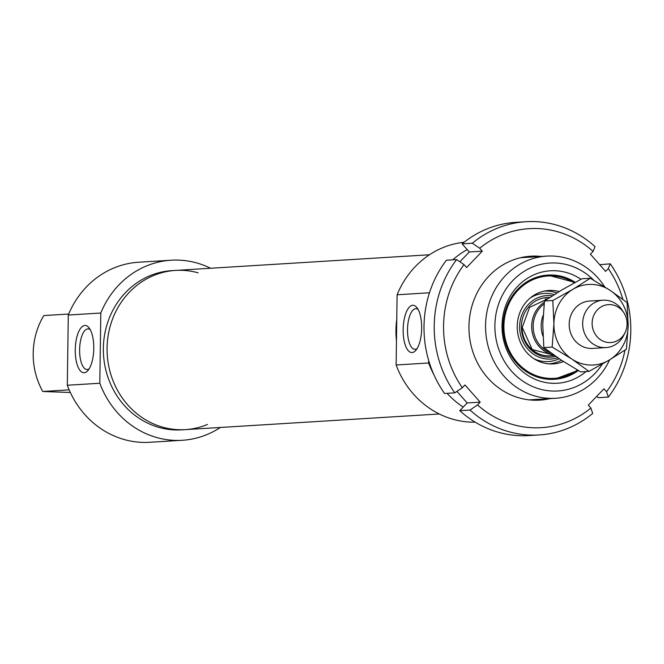 <?xml version="1.0" encoding="UTF-8"?>
<svg xmlns="http://www.w3.org/2000/svg" width="664" height="664" viewBox="0 0 664 664"><rect width="100%" height="100%" fill="white"/><g stroke="black" fill="none" stroke-linecap="round" stroke-linejoin="round"><path stroke-width="1" d="M589.69 301.024A23.738 21.837 86.5 0 0 569.189 324.123A23.738 21.837 86.5 0 0 592.612 348.409M610.083 290.317A40.355 37.126 86.5 0 0 572.949 289.288A40.355 37.126 86.5 0 0 553.9 323.7A40.355 37.126 86.5 0 0 571.978 359.141A40.355 37.126 86.5 0 0 609.104 360.162A40.355 37.126 86.5 0 0 628.161 325.75A40.355 37.126 86.5 0 0 610.083 290.317L627.073 302.552L628.161 325.75L626.426 349.123L609.104 360.162L588.968 371.383L571.978 359.141L552.158 347.073L553.9 323.7L552.813 300.502L572.949 289.288L590.271 278.249L610.083 290.317M590.271 278.249L581.946 278.755L561.802 289.977L544.488 301.016L542.754 324.389L543.833 347.587L560.831 359.83L580.643 371.898L588.968 371.383M552.158 347.073L543.833 347.587M552.813 300.502L544.488 301.016M396.458 340.823A79.755 73.372 -93.5 0 1 396.757 319.608A79.755 73.372 -93.5 0 0 395.96 330.199A79.755 73.372 -93.5 0 0 396.458 340.823M429.475 254.768L175.562 270.414A79.755 73.372 86.5 0 0 107.236 354.534A79.755 73.372 86.5 0 0 185.372 429.625A79.755 73.372 -93.5 0 1 107.078 347.994A79.755 73.372 -93.5 0 1 175.562 270.414A79.755 73.372 -93.5 0 1 198.129 272.829M459.886 261.782L469.29 251.98L482.296 251.183L466.618 267.534L464.028 264.604A21847.501 6532.498 -136.2 0 0 456.649 259.582L446.432 260.213A106.821 98.264 -93.5 0 0 444.565 393.47L454.782 392.847A21847.501 5539.926 -41.5 0 0 462.31 387.734L464.974 384.954L480.188 402.152L477.516 404.932A21847.501 5539.926 138.5 0 1 469.996 410.045A106.821 98.264 86.5 0 0 539.077 434.953A106.821 98.264 86.5 0 0 592.695 413.431A21847.501 6532.498 -136.2 0 0 590.885 408.069L588.296 405.14L603.974 388.789L606.564 391.718A21847.501 6532.498 43.8 0 1 608.373 397.08L598.156 397.711L596.845 396.234M469.996 410.045L459.779 410.676L467.182 402.957L456.94 391.378M467.182 402.957L480.188 402.152M469.29 251.98L462.111 243.862L472.328 243.232A21847.501 6532.498 43.8 0 1 479.707 248.253L482.296 251.183M539.077 434.953L528.859 435.576A106.821 98.264 -93.5 0 1 459.779 410.676M462.111 243.862A106.821 98.264 -93.5 0 1 515.721 222.349L525.938 221.718A106.821 98.264 86.5 0 0 472.328 243.232M599.75 264.728L610.233 263.824A21847.501 5539.926 138.5 0 1 608.282 268.588L605.618 271.368L590.404 254.171L593.076 251.382A21847.501 5539.926 -41.5 0 0 595.027 246.618A106.821 98.264 86.5 0 0 525.938 221.718M456.649 259.582A106.821 98.264 86.5 0 0 454.782 392.847M479.707 248.253A99.7 91.715 -93.5 0 1 593.076 251.382M462.31 387.734A99.7 91.715 -93.5 0 1 464.028 264.604M590.885 408.069A99.7 91.715 -93.5 0 1 477.516 404.932M608.282 268.588A99.7 91.715 -93.5 0 1 622.84 299.306M624.998 350.094A99.7 91.715 -93.5 0 1 606.564 391.718M541.301 256.445A72.102 66.334 86.5 0 0 469.091 332.241A72.102 66.334 86.5 0 0 550.058 398.599M608.373 397.08A106.821 98.264 86.5 0 0 610.233 263.824M544.14 303.904A27.539 25.332 86.5 0 0 533.449 330.498A27.539 25.332 86.5 0 0 550.821 352.866M544.339 302.236A28.486 26.203 86.5 0 0 532.121 331.784A28.486 26.203 86.5 0 0 553.486 354.792M623.894 312.802L622.359 310.428A23.738 21.837 86.5 0 0 604.829 300.178A23.738 21.837 86.5 0 0 603.045 300.203A23.738 21.837 86.5 0 0 582.71 325.244A23.738 21.837 86.5 0 0 605.958 347.587A23.738 21.837 86.5 0 0 623.878 335.071L625.106 332.523A18.99 17.471 86.5 0 0 623.894 312.802A18.99 17.471 86.5 0 0 609.867 304.602A18.99 17.471 86.5 0 0 592.379 320.172A18.99 17.471 86.5 0 0 604.024 341.512A18.99 17.471 86.5 0 0 625.106 332.523M604.705 286.848A71.214 65.512 86.5 0 0 546.704 256.113A71.214 65.512 86.5 0 0 485.558 325.377A71.214 65.512 86.5 0 0 555.469 398.267A71.214 65.512 86.5 0 0 609.618 359.863M602.323 364.096A64.093 58.963 -93.5 0 1 535.823 387.809A64.093 58.963 -93.5 0 1 494.896 325.385A64.093 58.963 -93.5 0 1 530.544 267.916A64.093 58.963 -93.5 0 1 593.74 280.241M586.013 371.566A56.332 51.825 -93.5 0 1 530.918 377.252A56.332 51.825 -93.5 0 1 502.034 325.584A56.332 51.825 -93.5 0 1 528.876 277.403A56.332 51.825 -93.5 0 1 580.942 279.287M417.042 348.642A20.335 7.943 91.6 0 1 414.9 349.322A20.335 7.943 91.6 0 1 407.513 329.128A20.335 7.943 91.6 0 1 415.747 308.677A20.335 7.943 91.6 0 1 416.021 308.669A20.335 7.943 91.6 0 1 418.121 309.466M412.734 305.266A23.655 9.246 -88.4 0 0 403.272 334.208A23.655 9.246 -88.4 0 0 415.739 350.434A23.655 9.246 -88.4 0 0 421.648 329.17A23.655 9.246 -88.4 0 0 416.917 307.606A23.655 9.246 -88.4 0 0 412.734 305.266M428.67 360.469L428.637 362.984L396.126 364.993L397.105 294.774L429.467 292.782M397.105 294.774A90.204 82.983 -93.5 0 1 464.103 242.252M475.183 422.163A90.204 82.983 -93.5 0 1 396.126 364.993M452.782 259.815A90.204 82.983 -93.5 0 1 467.19 249.606M463.231 407.082A90.204 82.983 -93.5 0 1 447.079 393.32M433.858 374.604A90.204 82.983 -93.5 0 1 428.637 362.984M578.278 370.537A52.224 48.04 -93.5 0 1 554.299 379.31A52.224 48.04 -93.5 0 1 503.038 325.858A52.224 48.04 -93.5 0 1 547.875 275.062A52.224 48.04 -93.5 0 1 575.265 282.341M559.163 291.562A36.794 33.847 86.5 0 0 546.538 290.691A36.794 33.847 86.5 0 0 517.231 327.227A36.794 33.847 86.5 0 0 551.054 363.972A36.794 33.847 86.5 0 0 563.479 361.556M552.39 295.787A31.806 29.266 86.5 0 0 519.763 329.958A31.806 29.266 86.5 0 0 557.719 357.738M70.334 392.49L42.77 391.486L69.156 389.859M68.699 314.039L43.824 315.566A71.214 65.512 -93.5 0 0 42.77 391.486M89.15 368.844A20.335 7.943 91.6 0 1 87.009 369.524A20.335 7.943 91.6 0 1 79.622 349.33A20.335 7.943 91.6 0 1 87.855 328.871A20.335 7.943 91.6 0 1 88.129 328.871A20.335 7.943 91.6 0 1 90.229 329.668M84.843 325.468A23.655 9.246 -88.4 0 0 75.381 354.41A23.655 9.246 -88.4 0 0 87.847 370.628A23.655 9.246 -88.4 0 0 93.757 349.364A23.655 9.246 -88.4 0 0 89.026 327.808A23.655 9.246 -88.4 0 0 84.843 325.468M99.816 383.244L67.305 385.244L68.284 315.035L100.795 313.034L99.816 383.244A90.204 82.983 -93.5 0 0 182.301 440.282L149.79 442.282A90.204 82.983 -93.5 0 1 67.305 385.244M100.795 313.034A90.204 82.983 -93.5 0 1 171.204 260.213A90.204 82.983 -93.5 0 1 210.538 268.256M220.34 427.475A90.204 82.983 -93.5 0 1 182.301 440.282M207.467 424.462A79.755 73.372 -93.5 0 1 185.372 429.625L181.654 429.857A79.755 73.372 -93.5 0 1 103.36 348.226A79.755 73.372 -93.5 0 1 171.851 270.638L175.562 270.414M68.284 315.035A90.204 82.983 -93.5 0 1 138.693 262.222L171.204 260.213M543.094 315.442A27.539 25.332 86.5 0 0 542.969 336.167M522.004 327.393A28.511 26.228 86.5 0 0 551.12 355.721M549.825 297.447A29.913 27.514 86.5 0 0 521.381 327.352A29.913 27.514 86.5 0 0 555.718 356.369M554.116 379.327A52.224 48.04 86.5 0 0 578.087 370.429L554.116 379.327M575.041 282.457A52.224 48.04 86.5 0 0 547.692 275.079L575.066 282.449M574.335 282.847A51.277 47.169 86.5 0 0 527.091 282.789A51.277 47.169 86.5 0 0 503.91 327.244A51.277 47.169 86.5 0 0 529.133 372.313A51.277 47.169 86.5 0 0 577.398 370.031M548.73 363.855A36.454 33.532 86.5 0 0 561.445 360.237M556.88 292.957A36.454 33.532 86.5 0 0 544.248 291.089M534.014 358.759A34.146 31.407 86.5 0 0 559.204 358.751M554.307 294.567A34.146 31.407 86.5 0 0 530.27 297.953M439.277 413.987L185.372 429.625M548.854 355.862L554.506 355.514M545.351 298.999L547.692 298.858M592.363 348.426L605.958 347.587M589.441 301.041L603.045 300.203M546.704 256.113L520.534 257.723M555.469 398.267L529.291 399.877M554.066 355.207L532.204 349.538L522.244 327.377L529.581 307.349L547.651 298.883"/></g></svg>
